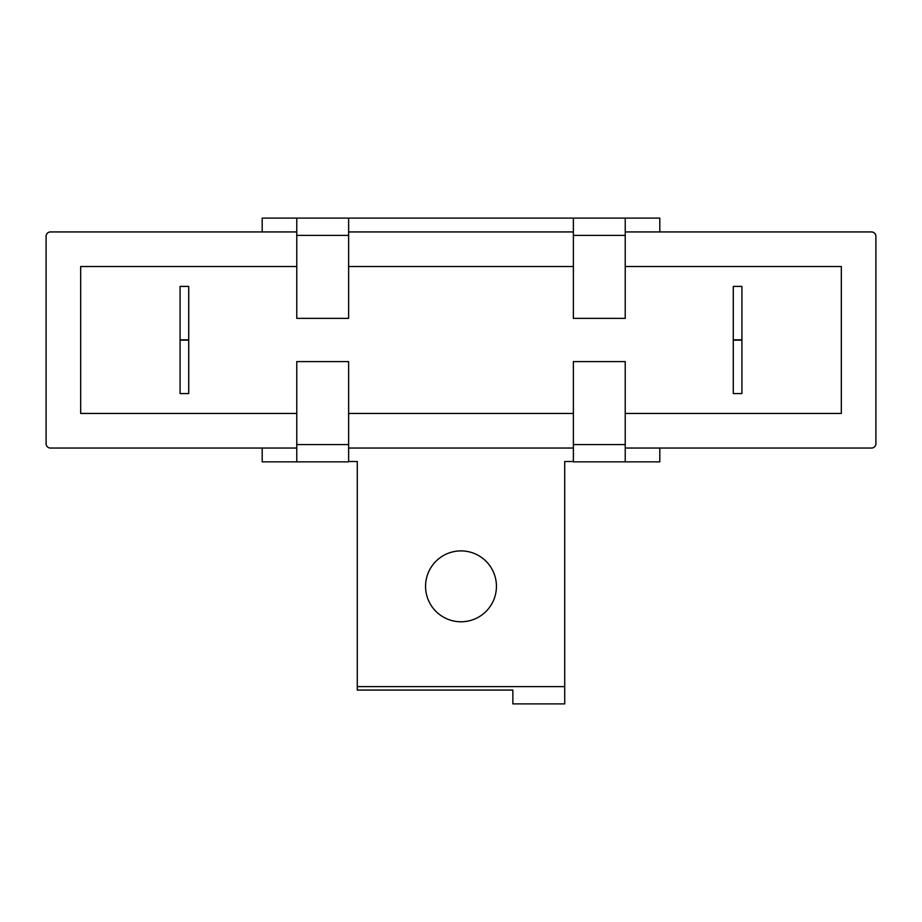 <?xml version="1.0" encoding="UTF-8"?>
<svg xmlns="http://www.w3.org/2000/svg" width="922" height="922" viewBox="0 0 922 922"><rect width="100%" height="100%" fill="white"/><g stroke="black" fill="none" stroke-linecap="round" stroke-linejoin="round"><path stroke-width="1.38" d="M425.561 586.334A35.439 35.439 0 0 0 461 621.774A35.439 35.439 0 0 0 496.439 586.334A35.439 35.439 0 0 0 461 550.895A35.439 35.439 0 0 0 425.561 586.334M348.631 444.577L348.631 361.597L296.769 361.597L296.769 444.577L348.631 444.577L348.631 461.864L296.769 461.864L296.769 444.577M262.194 448.034L262.194 461.864L296.769 461.864M659.806 231.941L659.806 218.111L625.231 218.111L625.231 235.398L573.369 235.398L573.369 218.111L625.231 218.111M573.369 235.398L573.369 318.378L625.231 318.378L625.231 235.398M573.369 218.111L348.631 218.111L348.631 235.398L296.769 235.398L296.769 218.111L348.631 218.111M296.769 235.398L296.769 318.378L348.631 318.378L348.631 235.398M296.769 218.111L262.194 218.111L262.194 231.941M357.275 686.602L564.725 686.602L564.725 703.889L512.863 703.889L512.863 690.059L357.275 690.059L357.275 461.519L348.631 461.519M512.863 703.889L512.863 690.059M564.725 686.602L564.725 461.519L573.369 461.519M564.725 672.772L564.725 461.519M625.231 461.864L573.369 461.864L573.369 444.577L625.231 444.577L625.231 461.864L659.806 461.864L659.806 448.034M573.369 444.577L573.369 361.597L625.231 361.597L625.231 444.577M733.278 340.16L733.278 393.579L741.922 393.579L741.922 340.16L733.278 340.16L733.278 286.396L741.922 286.396L741.922 340.16M180.078 340.16L180.078 393.579L188.722 393.579L188.722 340.16L180.078 340.16L180.078 286.396L188.722 286.396L188.722 340.16M871.578 231.941C874.183 232.217 875.623 233.658 875.9 236.263A4.322 4.322 0 0 0 871.578 231.941L625.231 231.941M573.369 231.941L348.631 231.941M296.769 231.941L50.422 231.941A4.322 4.322 0 0 0 46.1 236.263L46.1 443.713A4.322 4.322 0 0 0 50.422 448.034L296.769 448.034M296.769 266.516L80.675 266.516L80.675 413.459L296.769 413.459M625.231 413.459L841.325 413.459L841.325 266.516L625.231 266.516M573.369 266.516L348.631 266.516M348.631 413.459L573.369 413.459M348.631 448.034L573.369 448.034M625.231 448.034L871.578 448.034A4.322 4.322 0 0 0 875.9 443.713L875.9 236.263M50.422 231.941C47.817 232.217 46.377 233.658 46.1 236.263M741.922 339.815L733.278 339.815M188.722 339.815L180.078 339.815"/></g></svg>
